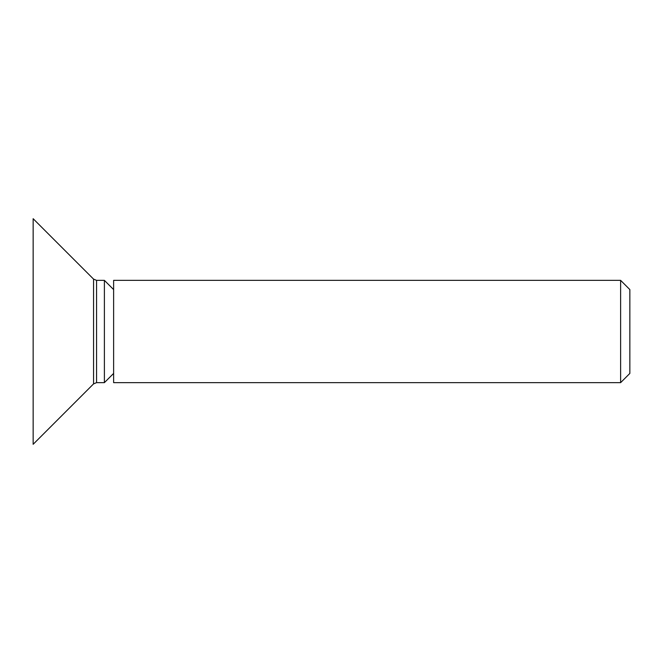 <?xml version="1.0" encoding="UTF-8"?>
<svg xmlns="http://www.w3.org/2000/svg" width="663" height="663" viewBox="0 0 663 663"><rect width="100%" height="100%" fill="white"/><g stroke="black" fill="none" stroke-linecap="round" stroke-linejoin="round"><path stroke-width="0.99" d="M113.622 331.5L113.622 382.642L620.626 382.642L620.626 280.358L113.622 280.358L113.622 331.5M620.626 382.642L629.85 373.418L629.85 289.582L620.626 280.358M113.622 289.582L104.389 280.358L104.389 382.642L113.622 373.418M33.15 331.5L33.15 444.301L93.558 383.894L93.558 279.106L33.15 218.699L33.15 331.5M104.389 280.358L96.574 280.358L96.574 382.642L93.558 383.894M96.574 382.642L104.389 382.642M96.574 280.358L93.558 279.106"/></g></svg>
